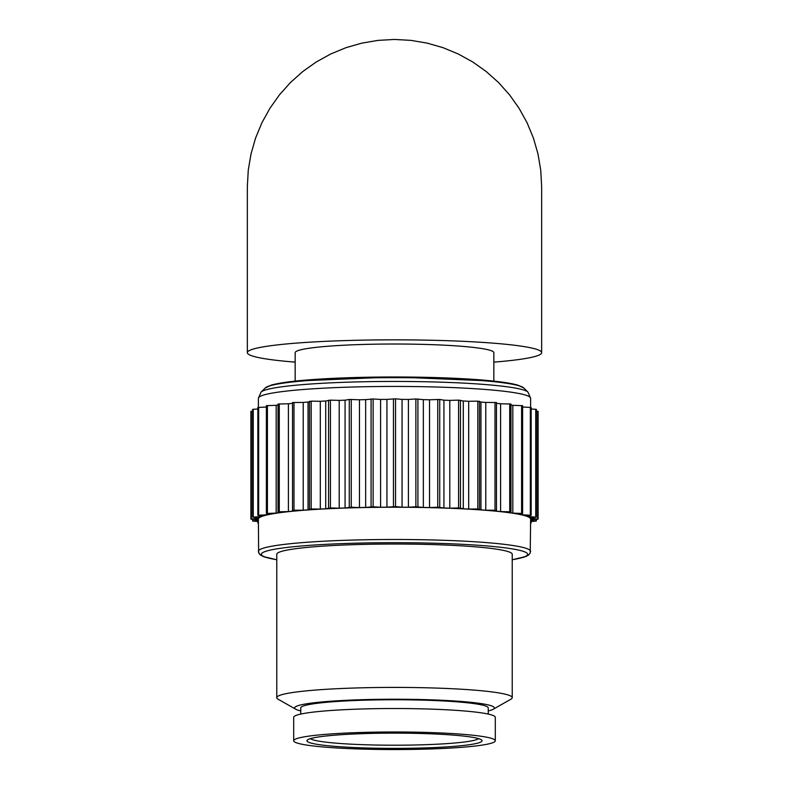 <?xml version="1.0" encoding="UTF-8"?>
<svg xmlns="http://www.w3.org/2000/svg" width="789" height="789" viewBox="0 0 789 789"><rect width="100%" height="100%" fill="white"/><g stroke="black" fill="none" stroke-linecap="round" stroke-linejoin="round"><path stroke-width="1.18" d="M530.622 521.47L536.362 521.046L530.652 520.316A136.862 11.924 180 0 0 531.155 519.764L538.108 519.103L531.155 518.442A136.862 11.924 180 0 0 530.652 517.89L536.362 517.17L528.285 516.588A136.862 11.924 180 0 0 526.805 516.045L531.155 515.276L522.121 514.793A136.862 11.924 180 0 0 519.695 514.28L522.614 513.481L512.82 513.106A136.862 11.924 180 0 0 509.497 512.633L510.966 511.824L500.601 511.568A136.862 11.924 180 0 0 496.478 511.144L496.478 510.345L495.009 510.217L485.777 510.217A136.862 11.924 180 0 0 480.945 509.852L477.818 508.954L468.696 509.083A136.862 11.924 180 0 0 463.281 508.787L458.577 507.938L449.799 508.195A136.862 11.924 180 0 0 443.921 507.978L437.757 507.209L429.532 507.574A136.862 11.924 180 0 0 423.348 507.445L415.872 506.765L408.406 507.238A136.862 11.924 180 0 0 402.065 507.189L395.545 506.627L386.935 507.189A136.862 11.924 180 0 0 380.594 507.238L373.128 506.765L365.652 507.445A136.862 11.924 180 0 0 359.468 507.574L351.243 507.209L345.079 507.978A136.862 11.924 180 0 0 339.201 508.195L330.423 507.938L325.719 508.787A136.862 11.924 180 0 0 320.304 509.083L311.182 508.954L308.055 509.852A136.862 11.924 180 0 0 303.223 510.217L293.991 510.217L292.522 510.345L292.522 511.144A136.862 11.924 180 0 0 288.399 511.568L278.034 511.824L279.503 512.633A136.862 11.924 180 0 0 276.18 513.106L266.386 513.481L269.305 514.28A136.862 11.924 180 0 0 266.879 514.793L257.845 515.276L262.195 516.045A136.862 11.924 180 0 0 260.715 516.588L252.638 517.17L258.348 517.89A136.862 11.924 180 0 0 257.845 518.442L250.892 519.103L257.845 519.764A136.862 11.924 180 0 0 258.348 520.316L252.638 521.046L258.378 521.47M258.378 522.811L257.845 522.929L258.378 523.028M530.622 523.028L531.155 522.929L530.622 522.811M530.622 551.353A136.122 11.865 0 0 0 394.5 539.489A136.122 11.865 0 0 0 258.378 551.353L259.334 553.986L263.062 556.472L276.771 559.766L264.936 557.152L260.587 555.15L258.644 552.793L258.378 519.103A136.122 11.865 0 0 1 394.5 507.238A136.122 11.865 0 0 1 530.622 519.103L530.228 553.089L528.433 555.14L525.938 556.472L512.229 559.766L524.064 557.152L528.689 554.943M478.607 738.642A84.62 7.377 0 0 1 394.5 745.211A84.62 7.377 0 0 1 310.393 738.642M394.5 733.129A87.559 7.634 0 0 1 481.724 740.092A87.559 7.634 0 0 1 394.5 748.396A87.559 7.634 0 0 1 307.276 740.092A87.559 7.634 0 0 1 394.5 733.129M394.5 731.975A100.805 8.787 0 0 1 495.305 740.763A100.805 8.787 0 0 1 394.5 749.55A100.805 8.787 0 0 1 293.695 740.763A100.805 8.787 0 0 1 394.5 731.975M293.695 740.763L293.695 717.309A100.805 8.787 0 0 1 394.5 708.522A100.805 8.787 0 0 1 495.305 717.309L495.305 740.763M300.757 714.075L300.757 707.93A93.743 8.166 0 0 1 394.5 699.754A93.743 8.166 0 0 1 488.243 707.93L488.243 714.075M300.757 710.928A99.887 8.709 0 0 1 295.767 709.242A99.887 8.709 0 0 1 394.5 699.222A99.887 8.709 0 0 1 493.233 709.242A99.887 8.709 0 0 1 488.243 710.928M295.767 709.242L278.132 699.222A117.729 10.257 0 0 1 276.771 697.663A117.729 10.257 0 0 1 394.5 687.406A117.729 10.257 0 0 1 512.229 697.663A117.729 10.257 0 0 1 510.868 699.222L493.233 709.242M276.771 697.663L276.771 554.292A117.729 10.257 0 0 1 394.5 544.025A117.729 10.257 0 0 1 512.229 554.292L512.229 697.663M252.638 411.099L251.326 411.394M257.845 517.831L257.845 518.442M257.845 408.968L252.638 409.363L252.924 517.091M260.715 515.799L260.715 516.588M266.386 407.016L257.845 407.479L258.013 515.217M266.879 513.629L266.879 514.793M278.034 405.043A136.862 11.924 180 0 0 276.18 405.309L266.386 405.684L266.455 513.442M276.18 405.309L276.18 513.106M292.522 403.347A136.862 11.924 180 0 0 288.399 403.771L278.034 404.027L278.053 511.805M288.399 403.771L288.399 511.568M496.478 510.345L496.478 402.548L485.777 402.42A136.862 11.924 180 0 0 480.945 402.055L477.818 401.157L468.696 401.285A136.862 11.924 180 0 0 463.281 400.99L458.577 400.141L449.799 400.398A136.862 11.924 180 0 0 443.921 400.181L439.729 399.461L429.532 399.776A136.862 11.924 180 0 0 423.348 399.648L415.872 398.968L408.406 399.441A136.862 11.924 180 0 0 402.065 399.392L395.545 398.83L386.935 399.392A136.862 11.924 180 0 0 380.594 399.441L373.128 398.968L365.652 399.648A136.862 11.924 180 0 0 359.468 399.776L349.271 399.461L345.079 400.181A136.862 11.924 180 0 0 339.201 400.398L330.423 400.141L325.719 400.99A136.862 11.924 180 0 0 320.304 401.285L311.182 401.157L308.055 402.055A136.862 11.924 180 0 0 303.223 402.42L292.522 402.548L292.522 510.345M303.223 402.42L303.223 510.217M308.055 402.055L308.055 509.852M320.304 401.285L320.304 509.083M325.719 400.99L325.719 508.787M339.201 400.398L339.201 508.195M345.079 400.181L345.079 507.978M359.468 399.776L359.468 507.574M365.652 399.648L365.652 507.445M380.594 399.441L380.594 507.238M386.935 399.392L386.935 507.189M402.065 399.392L402.065 507.189M408.406 399.441L408.406 507.238M423.348 399.648L423.348 507.445M429.532 399.776L429.532 507.574M443.921 400.181L443.921 507.978M449.799 400.398L449.799 508.195M463.281 400.99L463.281 508.787M468.696 401.285L468.696 509.083M480.945 402.055L480.945 509.852M485.777 402.42L485.777 510.217M510.947 511.805L510.966 404.027L500.601 403.771A136.862 11.924 180 0 0 496.478 403.347M500.601 403.771L500.601 511.568M522.545 513.442L522.614 405.684L512.82 405.309A136.862 11.924 180 0 0 510.966 405.043M512.82 405.309L512.82 513.106M522.121 513.629L522.121 514.793M530.987 515.217L531.155 407.479L522.614 407.016M528.285 515.799L528.285 516.588M536.076 517.091L536.362 409.363L531.155 408.968M531.155 517.831L531.155 518.442M537.674 411.394L536.362 411.099M295.165 362.131A147.158 12.821 0 0 1 247.342 352.673L247.342 186.608L248.269 170.138L251.03 153.865L255.597 138.006L261.909 122.759L269.897 108.32L279.444 94.858L290.441 82.549L302.749 71.552L316.202 62.006L330.65 54.027L345.898 47.705L361.757 43.139L378.02 40.377L394.5 39.45L410.98 40.377L427.243 43.139L443.102 47.705L458.35 54.027L472.798 62.006L486.251 71.552L498.559 82.549L509.556 94.858L519.103 108.32L527.091 122.759L533.403 138.006L537.97 153.865L540.731 170.138L541.658 186.608L541.658 352.673A147.158 12.821 0 0 1 493.835 362.131M247.342 352.673A147.158 12.821 0 0 1 394.5 339.842A147.158 12.821 0 0 1 541.658 352.673M394.5 344.014A99.335 8.659 0 0 1 493.835 352.673L493.835 381.087L516.923 384.815L523.807 387.981L516.923 384.815L493.529 381.057L394.5 376.964L295.471 381.057L272.077 384.815L265.193 387.981A129.8 11.312 0 0 1 394.5 377.655A129.8 11.312 0 0 1 523.807 387.981L527.959 392.094A133.972 11.677 0 0 0 394.5 381.442A133.972 11.677 0 0 0 261.041 392.094L266.09 387.241L272.077 384.815L295.165 381.087L295.165 352.673A99.335 8.659 0 0 1 394.5 344.014M537.674 519.192L536.362 519.31L536.362 521.046M535.751 521.144L531.155 521.44L531.155 522.929M257.845 522.929L257.845 521.44L253.249 521.144M252.638 521.046L252.638 519.31L251.326 519.192M276.771 559.717A133.183 11.608 0 0 1 394.5 542.684A133.183 11.608 0 0 1 512.229 559.717M258.013 521.45L258.013 522.87M252.924 519.33L252.924 520.967M251.326 411.217L251.326 519.014M253.249 409.264L253.249 517.061M258.654 407.361L258.654 515.158M267.402 405.556L267.402 513.353M279.276 403.899L279.276 511.696M293.991 402.42L293.991 510.217M309.505 401.266L309.505 509.063M311.182 401.157L311.182 508.954M328.569 400.23L328.569 508.027M330.423 400.141L330.423 507.938M349.271 399.461L349.271 507.268M351.243 399.412L351.243 507.209M371.077 398.997L371.077 506.794M373.128 398.968L373.128 506.765M393.455 398.83L393.455 506.627M395.545 398.83L395.545 506.627M415.872 398.968L415.872 506.765M417.923 398.997L417.923 506.794M437.757 399.412L437.757 507.209M439.729 399.461L439.729 507.268M458.577 400.141L458.577 507.938M460.431 400.23L460.431 508.027M477.818 401.157L477.818 508.954M479.495 401.266L479.495 509.063M495.009 402.42L495.009 510.217M509.724 403.899L509.724 511.696M521.598 405.556L521.598 513.353M530.346 407.361L530.346 515.158M535.751 409.264L535.751 517.061M537.674 411.217L537.674 519.014M536.076 519.33L536.076 520.967M530.987 521.45L530.987 522.87M268.733 386.166A127.719 11.135 0 0 1 394.5 376.984A127.719 11.135 0 0 1 520.267 386.166M258.378 407.38L258.378 398.307A136.122 11.865 0 0 1 394.5 386.442A136.122 11.865 0 0 1 530.622 398.307L527.959 392.094L530.622 398.307L530.622 407.38M250.892 411.306L250.892 519.103M252.638 409.363L252.638 517.17M257.845 407.479L257.845 515.276M266.386 405.684L266.386 513.481M278.034 404.027L278.034 511.824M510.966 404.027L510.966 511.824M522.614 405.684L522.614 513.481M531.155 407.479L531.155 515.276M536.362 409.363L536.362 517.17M538.108 411.306L538.108 519.103M258.378 398.307L261.041 392.094"/></g></svg>
